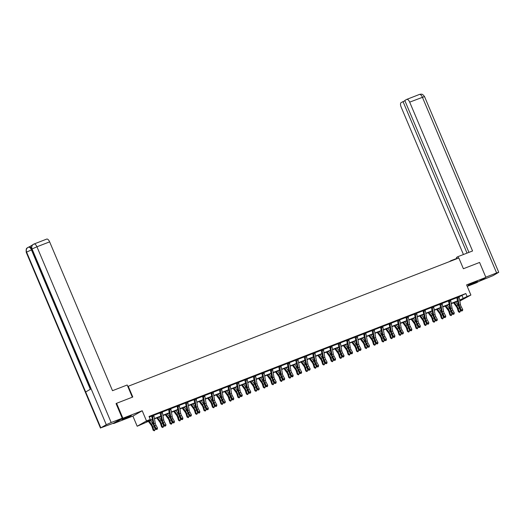 <?xml version="1.0" encoding="UTF-8"?>
<svg xmlns="http://www.w3.org/2000/svg" width="525" height="525" viewBox="0 0 525 525"><rect width="100%" height="100%" fill="white"/><g stroke="black" fill="none" stroke-linecap="round" stroke-linejoin="round"><path stroke-width="0.79" d="M124.714 418.766L131.342 415.669L124.11 418.445L122.003 419.613L124.714 418.766M470.853 284.452L477.481 281.354L470.249 284.13L468.142 285.298L470.853 284.452M152.381 419.659L137.183 426.248L146.495 420.919L150.301 419.442L146.521 421.601L152.322 419.35M113.439 423.216L113.59 423.577L132.891 416.089L137.183 426.248M467.224 286.355L476.582 282.726L485.894 277.39L466.6 284.878L470.892 295.037L459.848 301.042M457.518 301.252L457.748 301.79M46.607 239.131A3.898 1.726 68.8 0 1 46.712 239.085A3.898 1.726 68.8 0 1 49.632 241.854L36.94 246.776L111.175 422.513L122.24 418.222L116.051 403.581L116.589 403.298L122.903 418.241L113.59 423.577M116.589 403.298L132.792 397.012L128.244 386.256L458.837 257.972L463.385 268.734L479.581 262.447L485.894 277.39M128.244 386.256L127.818 386.498M459.04 296.855L465.826 293.527L149.034 416.45L150.301 419.442M149.29 417.053L151.738 416.102L151.515 415.826M153.773 415.308L160.217 412.808M162.251 412.02L168.696 409.52M170.73 408.732L177.174 406.232L176.958 405.956M179.215 405.438L185.66 402.938M187.694 402.15L194.138 399.65M196.173 398.856L202.617 396.355L202.394 396.086M204.652 395.568L211.096 393.067L210.873 392.792M213.13 392.28L219.575 389.78M221.609 388.986L228.053 386.485M230.088 385.698L236.532 383.197M238.567 382.41L245.011 379.903M247.052 379.116L253.49 376.615M255.531 375.828L261.975 373.327M264.009 372.533L270.454 370.033L270.231 369.764M272.488 369.246L278.933 366.745M280.967 365.958L287.411 363.458M289.446 362.663L295.89 360.163M297.924 359.376L304.369 356.875M306.403 356.081L312.848 353.581M314.888 352.793L321.326 350.293M323.367 349.506L329.812 347.005L329.588 346.73M331.846 346.211L338.29 343.711M340.325 342.923L346.769 340.423M348.803 339.629L355.248 337.129M357.282 336.341L363.727 333.841L363.503 333.565M365.761 333.053L372.205 330.553M374.24 329.759L380.684 327.259M382.718 326.471L389.163 323.971L388.946 323.695M391.204 323.177L397.648 320.677M399.683 319.889L406.127 317.389M408.161 316.601L414.606 314.101M416.64 313.307L423.084 310.807L422.861 310.537M425.119 310.019L431.563 307.519M433.598 306.731L440.042 304.231M442.076 303.437L448.521 300.937L448.298 300.661M450.555 300.149L456.999 297.649M458.988 296.632L456.862 297.458M450.509 299.919L448.376 300.746M442.03 303.214L439.898 304.041M433.552 306.502L431.419 307.328M425.073 309.796L422.94 310.623M416.594 313.084L414.383 313.825M408.115 316.372L405.904 317.113M399.63 319.666L397.504 320.493M391.151 322.954L389.025 323.781M382.673 326.248L380.467 326.983M374.194 329.536L371.982 330.277M365.715 332.824L363.582 333.651M357.236 336.118L355.103 336.945M348.758 339.406L346.546 340.148M340.279 342.694L338.146 343.521M331.793 345.988L329.667 346.815M323.315 349.276L321.11 350.017M314.836 352.57L312.631 353.312M306.357 355.858L304.224 356.685M297.878 359.146L295.746 359.973M289.4 362.44L287.188 363.182M280.921 365.728L278.788 366.555M272.442 369.023L270.309 369.849M263.963 372.31L261.752 373.052M255.478 375.598L253.273 376.34M246.999 378.892L244.873 379.719M238.521 382.18L236.388 383.007M230.042 385.475L227.83 386.21M221.563 388.762L219.43 389.589M213.084 392.05L210.952 392.877M204.606 395.345L202.473 396.172M196.127 398.633L193.915 399.374M187.642 401.92L185.515 402.747M179.163 405.215L177.037 406.042M170.684 408.502L168.479 409.244M162.205 411.797L160.072 412.624M153.727 415.085L151.594 415.912M132.891 416.089L142.203 410.753L122.903 418.241M142.203 410.753L146.495 420.919M465.826 293.527L467.086 296.513L470.892 295.037M459.788 300.694L461.547 299.69L459.736 300.392M457.642 301.206L451.257 303.68M449.164 304.493L442.772 306.974M440.685 307.781L434.293 310.262M432.206 311.076L425.814 313.55M423.721 314.363L417.336 316.844M415.242 317.651L408.857 320.132M406.763 320.946L400.378 323.426M398.285 324.233L391.899 326.714M389.806 327.528L383.421 330.002M381.327 330.816L374.935 333.296M372.848 334.103L366.457 336.584M364.37 337.398L357.978 339.878M355.891 340.686L349.499 343.166M347.406 343.98L341.02 346.454M338.927 347.268L332.542 349.748M330.448 350.556L324.063 353.036M321.969 353.85L315.584 356.324M313.491 357.138L307.099 359.618M305.012 360.432L298.62 362.906M296.533 363.72L290.141 366.201M288.054 367.008L281.662 369.488M279.569 370.302L273.184 372.776M271.09 373.59L264.705 376.071M262.612 376.878L256.226 379.358M254.133 380.172L247.748 382.653M245.654 383.46L239.269 385.941M237.175 386.754L230.783 389.228M228.697 390.042L222.305 392.523M220.218 393.33L213.826 395.811M211.732 396.624L205.347 399.105M203.254 399.912L196.868 402.393M194.775 403.207L188.39 405.681M186.296 406.494L179.911 408.975M177.817 409.782L171.432 412.263M169.339 413.077L162.947 415.551M160.86 416.364L154.468 418.845M459.677 300.09L467.086 296.513M154.416 418.543L160.801 416.062M162.894 415.249L169.286 412.768M171.373 411.961L177.765 409.48M179.852 408.667L186.244 406.192M188.331 405.379L194.723 402.898M196.816 402.091L203.201 399.61M205.295 398.797L211.68 396.316M213.773 395.509L220.159 393.028M222.252 392.214L228.637 389.74M230.731 388.927L237.123 386.446M239.21 385.639L245.602 383.158M247.688 382.344L254.08 379.87M256.167 379.057L262.559 376.576M264.652 375.762L271.038 373.288M273.131 372.474L279.517 369.994M281.61 369.187L287.995 366.706M290.089 365.892L296.474 363.418M298.567 362.604L304.959 360.124M307.046 359.317L313.438 356.836M315.525 356.022L321.917 353.542M324.004 352.734L330.396 350.254M332.489 349.44L338.874 346.966M340.968 346.152L347.353 343.672M349.447 342.864L355.832 340.384M357.925 339.57L364.311 337.089M366.404 336.282L372.789 333.802M374.883 332.988L381.275 330.514M383.362 329.7L389.753 327.219M391.84 326.412L398.232 323.932M400.319 323.118L406.711 320.637M408.804 319.83L415.19 317.349M417.283 316.536L423.668 314.062M425.762 313.248L432.147 310.767M434.241 309.96L440.626 307.479M442.719 306.666L449.111 304.192M451.198 303.378L457.59 300.897M462.046 295.687L463.312 298.679M457.485 297.098L457.636 297.262A2.277 1.004 68.8 0 1 457.872 298.115L459.145 305.215A3.248 1.437 -111.2 0 0 459.9 307.335L461.377 310.026L462.735 309.501L461.258 306.803L459.9 307.335M461.258 306.803A3.248 1.437 -111.2 0 1 460.504 304.69L459.231 297.583A2.277 1.004 68.8 0 0 458.994 296.737L457.498 297.111M462.033 310.787L462.577 310.577L462.033 310.787L461.377 310.026L460.904 310.708L459.428 308.017A4.876 2.152 68.8 0 1 458.292 304.841L456.783 297.373M457.636 297.262L456.993 297.623M460.904 310.708L461.842 311.062M462.577 310.577L462.735 309.501M453.548 302.787L456.468 306.751A3.248 1.437 68.8 0 1 457.446 308.739L458.377 311.745L459.132 311.725L458.2 308.72A4.876 2.152 -111.2 0 0 456.73 305.74L454.335 302.485M459.559 312.375L459.132 311.725L460.491 311.2L459.559 312.375L458.377 311.745M460.491 311.2L459.605 308.339M458.548 305.904A4.876 2.152 -111.2 0 0 458.089 305.215L455.693 301.96M474.423 282.338L470.984 283.795M470.328 284.091L475.092 282.076M128.284 416.653L124.845 418.11M124.189 418.405L128.953 416.391M458.489 258.11L457.885 256.673L456.435 257.499L456.947 258.707M457.885 256.673L472.559 250.976L409.69 102.139A3.898 1.726 -111.2 0 0 406.77 99.369A3.898 1.726 -111.2 0 0 406.665 99.415L404.788 100.492L468.95 252.381M450.903 261.05L450.772 260.748L449.361 261.653M450.772 260.748L456.816 258.398M498.75 272.285L496.617 272.954L422.382 97.217A3.898 1.726 -111.2 0 0 419.462 94.441L420.735 94.165C421.496 94.539 421.844 93.115 424.515 96.547L498.75 272.285L492.949 275.671L478.846 281.426M496.617 272.954L485.796 277.154M404.906 100.774L401.126 102.592A3.898 1.726 -111.2 0 0 401.133 107.041L463.431 254.52M403.003 101.515L467.04 253.122M132.333 397.189L127.181 384.996L112.507 390.692L49.632 241.854M111.175 422.513L106.286 424.699L91.133 388.835L85.673 391.965L100.826 427.829L106.286 424.699M100.826 427.829L113.682 423.124L122.24 418.222M32.484 245.011L29.229 246.881M29.177 246.907A3.898 1.726 68.8 0 1 29.282 246.855A3.898 1.726 68.8 0 1 31.454 248.246M31.94 249.729L31.467 249.913C30.496 247.846 29.492 246.934 28.442 247.19L29.282 246.855M90.339 389.288L31.467 249.913L26.591 252.092C25.869 249.834 26.447 248.22 28.317 247.249L28.442 247.19M85.673 391.965L26.591 252.092L26.25 252.348C25.745 246.73 27.648 248.502 27.897 247.446L28.317 247.249M91.133 388.835L32.051 248.962L31.723 249.211C31.218 243.593 33.134 245.365 33.364 244.315L34.02 244.007A3.898 1.726 -111.2 0 1 36.94 246.776L32.051 248.962C31.329 246.711 31.913 245.09 33.797 244.112L33.915 244.059A3.898 1.726 -111.2 0 1 34.02 244.007L46.712 239.085M33.403 244.296L33.797 244.112M452.78 310.098A3.248 1.437 -111.2 0 1 452.025 307.985L450.752 300.877A2.277 1.004 68.8 0 0 450.516 300.024L449.151 300.549A2.277 1.004 68.8 0 1 449.393 301.402L450.667 308.51A3.248 1.437 -111.2 0 0 451.421 310.623L452.898 313.313L454.256 312.788L452.78 310.098L451.421 310.623M453.908 314.14L453.364 314.35L453.908 314.14M453.554 314.081L452.898 313.313L452.425 314.002L450.949 311.305A4.876 2.152 68.8 0 1 449.813 308.136L448.514 300.917L449.151 300.549M452.425 314.002L453.364 314.35M454.099 313.871L454.256 312.788M444.301 313.386A3.248 1.437 -111.2 0 1 443.546 311.272L442.273 304.165A2.277 1.004 68.8 0 0 442.03 303.312L440.672 303.844A2.277 1.004 68.8 0 1 440.915 304.69L442.188 311.798A3.248 1.437 -111.2 0 0 442.942 313.917L444.419 316.608L445.777 316.076L444.301 313.386L442.942 313.917M445.075 317.369L445.62 317.159L445.075 317.369L444.419 316.608L443.947 317.29L442.47 314.6A4.876 2.152 68.8 0 1 441.335 311.423L439.819 303.955M440.672 303.844L440.035 304.205M443.947 317.29L444.885 317.645M445.62 317.159L445.777 316.076M445.069 306.082L447.989 310.045A3.248 1.437 68.8 0 1 448.967 312.027L449.899 315.033L450.647 315.013L449.722 312.007A4.876 2.152 -111.2 0 0 448.252 309.028L445.856 305.773M451.08 315.663L450.647 315.013L452.005 314.488L451.08 315.663L449.899 315.033M452.005 314.488L451.126 311.633M450.069 309.199A4.876 2.152 -111.2 0 0 449.61 308.503L447.215 305.248M436.59 309.369L439.51 313.333A3.248 1.437 68.8 0 1 440.488 315.322L441.413 318.327L442.168 318.308L441.243 315.302A4.876 2.152 -111.2 0 0 439.773 312.322L437.377 309.067M442.601 318.951L442.168 318.308L443.527 317.776L442.601 318.951L441.413 318.327M443.527 317.776L442.647 314.921M441.591 312.487A4.876 2.152 -111.2 0 0 441.131 311.791L438.736 308.536M432.049 306.967L432.193 307.132A2.277 1.004 68.8 0 1 432.436 307.985L433.709 315.092A3.248 1.437 -111.2 0 0 434.464 317.205L435.94 319.896L437.299 319.371L435.822 316.68L434.464 317.205M435.822 316.68A3.248 1.437 -111.2 0 1 435.067 314.56L433.794 307.453A2.277 1.004 68.8 0 0 433.552 306.607L432.062 306.981M436.597 320.657L437.141 320.447L436.597 320.657L435.94 319.896L435.461 320.578L433.985 317.887A4.876 2.152 68.8 0 1 432.856 314.718L431.34 307.243M432.193 307.132L431.557 307.499M435.461 320.578L436.406 320.933M437.141 320.447L437.299 319.371M427.337 319.968A3.248 1.437 -111.2 0 1 426.589 317.855L425.316 310.748A2.277 1.004 68.8 0 0 425.073 309.894L423.714 310.419A2.277 1.004 68.8 0 1 423.951 311.272L425.23 318.38A3.248 1.437 -111.2 0 0 425.978 320.493L427.455 323.19L428.82 322.658L427.337 319.968L425.978 320.493M428.472 324.01L427.928 324.22L428.472 324.01M428.118 323.951L427.455 323.19L426.983 323.873L425.506 321.175A4.876 2.152 68.8 0 1 424.377 318.006L423.078 310.787L423.714 310.419M426.983 323.873L427.928 324.22M428.663 323.741L428.82 322.658M415.091 313.55L415.236 313.714A2.277 1.004 68.8 0 1 415.472 314.56L416.745 321.668A3.248 1.437 -111.2 0 0 417.5 323.787L418.976 326.478L420.335 325.953L418.858 323.256L417.5 323.787M418.858 323.256A3.248 1.437 -111.2 0 1 418.103 321.142L416.83 314.035A2.277 1.004 68.8 0 0 416.594 313.182L416.587 312.972M419.993 327.305L419.449 327.515L419.993 327.305M419.639 327.239L418.976 326.478L418.504 327.16L417.027 324.47A4.876 2.152 68.8 0 1 415.898 321.293L414.468 313.924M415.236 313.714L414.599 314.075M418.504 327.16L419.449 327.515M420.184 327.029L420.335 325.953M428.111 312.664L431.025 316.621A3.248 1.437 68.8 0 1 432.009 318.609L432.935 321.615L433.689 321.595L432.758 318.59A4.876 2.152 -111.2 0 0 431.294 315.61L428.899 312.355M434.123 322.245L433.689 321.595L435.048 321.07L434.123 322.245L432.935 321.615M435.048 321.07L434.168 318.216M433.112 315.781A4.876 2.152 -111.2 0 0 432.652 315.085L430.257 311.83M419.633 315.952L422.546 319.915A3.248 1.437 68.8 0 1 423.524 321.904L424.456 324.903L425.211 324.89L424.279 321.884A4.876 2.152 -111.2 0 0 422.815 318.898L420.42 315.65M425.637 325.533L425.211 324.89L426.569 324.358L425.637 325.533L424.456 324.903M426.569 324.358L425.683 321.503M424.633 319.069A4.876 2.152 -111.2 0 0 424.174 318.373L421.778 315.118M411.154 319.239L414.067 323.203A3.248 1.437 68.8 0 1 415.045 325.192L415.977 328.197L416.732 328.178L415.8 325.172A4.876 2.152 -111.2 0 0 414.337 322.192L411.941 318.938M417.158 328.821L416.732 328.178L418.09 327.652L417.158 328.821L415.977 328.197M418.09 327.652L417.204 324.791M416.148 322.357A4.876 2.152 -111.2 0 0 415.695 321.668L413.3 318.412M410.379 326.55A3.248 1.437 -111.2 0 1 409.625 324.43L408.352 317.33A2.277 1.004 68.8 0 0 408.115 316.477L406.757 317.002A2.277 1.004 68.8 0 1 406.993 317.855L408.266 324.962A3.248 1.437 -111.2 0 0 409.021 327.075L410.498 329.766L411.856 329.241L410.379 326.55L409.021 327.075M411.515 330.592L410.97 330.803L411.515 330.592M411.16 330.533L410.498 329.766L410.025 330.455L408.548 327.757A4.876 2.152 68.8 0 1 407.42 324.588L405.989 317.212M406.757 317.002L406.12 317.369M410.025 330.455L410.97 330.803M411.698 330.317L411.856 329.241M402.675 322.534L405.589 326.498A3.248 1.437 68.8 0 1 406.567 328.479L407.498 331.485L408.253 331.465L407.321 328.46A4.876 2.152 -111.2 0 0 405.851 325.48L403.456 322.225M408.68 332.115L408.253 331.465L409.612 330.94L408.68 332.115L407.498 331.485M409.612 330.94L408.726 328.086M407.669 325.651A4.876 2.152 -111.2 0 0 407.21 324.955L404.821 321.7M398.134 320.132L398.278 320.296A2.277 1.004 68.8 0 1 398.514 321.142L399.788 328.25A3.248 1.437 -111.2 0 0 400.542 330.369L402.019 333.06L403.377 332.528L401.901 329.838L400.542 330.369M401.901 329.838A3.248 1.437 -111.2 0 1 401.146 327.725L399.873 320.618A2.277 1.004 68.8 0 0 399.637 319.764L398.14 320.138M402.675 333.821L403.22 333.611L402.675 333.821L402.019 333.06L401.546 333.743L400.07 331.052A4.876 2.152 68.8 0 1 398.941 327.876L397.425 320.408M398.278 320.296L397.642 320.657M401.546 333.743L402.491 334.097M403.22 333.611L403.377 332.528M394.196 325.822L397.11 329.785A3.248 1.437 68.8 0 1 398.088 331.774L399.02 334.779L399.774 334.76L398.842 331.754A4.876 2.152 -111.2 0 0 397.373 328.775L394.977 325.52M400.201 335.403L399.774 334.76L401.133 334.228L400.201 335.403L399.02 334.779M401.133 334.228L400.247 331.373M399.19 328.939A4.876 2.152 -111.2 0 0 398.731 328.243L396.336 324.988M393.422 333.132A3.248 1.437 -111.2 0 1 392.667 331.012L391.394 323.905A2.277 1.004 68.8 0 0 391.158 323.059L389.799 323.584A2.277 1.004 68.8 0 1 390.036 324.437L391.309 331.544A3.248 1.437 -111.2 0 0 392.063 333.657L393.54 336.348L394.898 335.823L393.422 333.132L392.063 333.657M394.551 337.175L394.006 337.385L394.551 337.175M394.196 337.109L393.54 336.348L393.067 337.03L391.591 334.34A4.876 2.152 68.8 0 1 390.456 331.17L389.163 323.951L389.799 323.584M393.067 337.03L394.006 337.385M394.741 336.899L394.898 335.823M385.717 329.116L388.631 333.073A3.248 1.437 68.8 0 1 389.609 335.062L390.541 338.067L391.296 338.048L390.364 335.042A4.876 2.152 -111.2 0 0 388.894 332.062L386.498 328.808M391.722 338.697L391.296 338.048L392.654 337.523L391.722 338.697L390.541 338.067M392.654 337.523L391.768 334.668M390.712 332.227A4.876 2.152 -111.2 0 0 390.252 331.537L387.857 328.283M384.943 336.42A3.248 1.437 -111.2 0 1 384.188 334.307L382.915 327.2A2.277 1.004 68.8 0 0 382.679 326.347L381.321 326.872A2.277 1.004 68.8 0 1 381.557 327.725L382.83 334.832A3.248 1.437 -111.2 0 0 383.585 336.945L385.061 339.642L386.42 339.111L384.943 336.42L383.585 336.945M386.072 340.462L385.527 340.673L386.072 340.462M385.717 340.403L385.061 339.642L384.589 340.325L383.112 337.627A4.876 2.152 68.8 0 1 381.977 334.458L380.553 327.082M381.321 326.872L380.678 327.239M384.589 340.325L385.527 340.673M386.262 340.193L386.42 339.111M377.232 332.404L380.152 336.367A3.248 1.437 68.8 0 1 381.13 338.349L382.062 341.355L382.81 341.335L381.885 338.336A4.876 2.152 -111.2 0 0 380.415 335.35L378.02 332.102M383.243 341.985L382.81 341.335L384.175 340.81L383.243 341.985L382.062 341.355M384.175 340.81L383.289 337.956M382.233 335.521A4.876 2.152 -111.2 0 0 381.773 334.825L379.378 331.57M372.691 330.002L372.835 330.166A2.277 1.004 68.8 0 1 373.078 331.012L374.351 338.12A3.248 1.437 -111.2 0 0 375.106 340.239L376.583 342.93L377.941 342.405L376.464 339.708L375.106 340.239M376.464 339.708A3.248 1.437 -111.2 0 1 375.71 337.595L374.437 330.488A2.277 1.004 68.8 0 0 374.194 329.634L374.187 329.418M377.593 343.757L377.048 343.967L377.593 343.757M377.239 343.691L376.583 342.93L376.11 343.613L374.633 340.922A4.876 2.152 68.8 0 1 373.498 337.746L372.074 330.369M372.835 330.166L372.199 330.527M376.11 343.613L377.048 343.967M377.783 343.481L377.941 342.405M368.753 335.692L371.674 339.655A3.248 1.437 68.8 0 1 372.652 341.644L373.577 344.649L374.332 344.63L373.406 341.624A4.876 2.152 -111.2 0 0 371.936 338.645L369.541 335.39M374.765 345.273L374.332 344.63L375.69 344.105L374.765 345.273L373.577 344.649M375.69 344.105L374.811 341.243M373.754 338.809A4.876 2.152 -111.2 0 0 373.295 338.113L370.899 334.865M364.212 333.29L364.357 333.454A2.277 1.004 68.8 0 1 364.599 334.307L365.873 341.414A3.248 1.437 -111.2 0 0 366.627 343.527L368.104 346.218L369.462 345.693L367.986 343.002L366.627 343.527M367.986 343.002A3.248 1.437 -111.2 0 1 367.231 340.883L365.958 333.775A2.277 1.004 68.8 0 0 365.715 332.929L364.225 333.303M369.114 347.045L368.57 347.255L369.114 347.045M368.76 346.986L368.104 346.218L367.631 346.9L366.148 344.21A4.876 2.152 68.8 0 1 365.019 341.04L363.72 333.821L364.357 333.454M367.631 346.9L368.57 347.255M369.305 346.769L369.462 345.693M360.275 338.986L363.195 342.95A3.248 1.437 68.8 0 1 364.173 344.932L365.098 347.937L365.853 347.917L364.921 344.912A4.876 2.152 -111.2 0 0 363.458 341.933L361.062 338.678M366.286 348.567L365.853 347.917L367.211 347.392L366.286 348.567L365.098 347.937M367.211 347.392L366.332 344.538M365.275 342.103A4.876 2.152 -111.2 0 0 364.816 341.408L362.421 338.152M355.733 336.584L355.878 336.748A2.277 1.004 68.8 0 1 356.114 337.595L357.394 344.702A3.248 1.437 -111.2 0 0 358.142 346.815L359.618 349.512L360.983 348.981L359.507 346.29L358.142 346.815M359.507 346.29A3.248 1.437 -111.2 0 1 358.752 344.177L357.479 337.07A2.277 1.004 68.8 0 0 357.236 336.217L355.74 336.591M360.281 350.273L360.826 350.063L360.281 350.273L359.618 349.512L359.146 350.195L357.669 347.504A4.876 2.152 68.8 0 1 356.541 344.328L355.025 336.86M355.878 336.748L355.241 337.109M359.146 350.195L360.091 350.549M360.826 350.063L360.983 348.981M351.796 342.274L354.71 346.238A3.248 1.437 68.8 0 1 355.694 348.226L356.619 351.232L357.374 351.212L356.442 348.206A4.876 2.152 -111.2 0 0 354.979 345.227L352.583 341.972M357.801 351.855L357.374 351.212L358.733 350.68L357.801 351.855L356.619 351.232M358.733 350.68L357.847 347.826M356.797 345.391A4.876 2.152 -111.2 0 0 356.337 344.695L353.942 341.44M351.022 349.578A3.248 1.437 -111.2 0 1 350.273 347.465L348.994 340.358A2.277 1.004 68.8 0 0 348.758 339.511L347.399 340.036A2.277 1.004 68.8 0 1 347.635 340.889L348.908 347.996A3.248 1.437 -111.2 0 0 349.663 350.109L351.14 352.8L352.498 352.275L351.022 349.578L349.663 350.109M352.157 353.627L351.612 353.837L352.157 353.627M351.803 353.561L351.14 352.8L350.667 353.483L349.191 350.792A4.876 2.152 68.8 0 1 348.062 347.622L346.631 340.246M347.399 340.036L346.762 340.403M350.667 353.483L351.612 353.837M352.347 353.351L352.498 352.275M343.317 345.568L346.231 349.525A3.248 1.437 68.8 0 1 347.209 351.514L348.141 354.519L348.895 354.5L347.963 351.494A4.876 2.152 -111.2 0 0 346.5 348.515L344.105 345.26M349.322 355.149L348.895 354.5L350.254 353.975L349.322 355.149L348.141 354.519M350.254 353.975L349.368 351.113M348.318 348.679A4.876 2.152 -111.2 0 0 347.858 347.99L345.463 344.735M338.776 343.166L338.92 343.324A2.277 1.004 68.8 0 1 339.157 344.177L340.43 351.284A3.248 1.437 -111.2 0 0 341.184 353.397L342.661 356.088L344.019 355.563L342.543 352.872L341.184 353.397M342.543 352.872A3.248 1.437 -111.2 0 1 341.788 350.759L340.515 343.652A2.277 1.004 68.8 0 0 340.279 342.799L338.783 343.173M343.324 356.856L343.862 356.646L343.324 356.856L342.661 356.088L342.188 356.777L340.712 354.08A4.876 2.152 68.8 0 1 339.583 350.91L338.067 343.435M338.92 343.324L338.284 343.691M342.188 356.777L343.133 357.125M343.862 356.646L344.019 355.563M334.838 348.856L337.752 352.82A3.248 1.437 68.8 0 1 338.73 354.802L339.662 357.807L340.417 357.788L339.485 354.782A4.876 2.152 -111.2 0 0 338.015 351.803L335.619 348.548M340.843 358.437L340.417 357.788L341.775 357.262L340.843 358.437L339.662 357.807M341.775 357.262L340.889 354.408M339.833 351.973A4.876 2.152 -111.2 0 0 339.38 351.277L336.984 348.023M334.064 356.16A3.248 1.437 -111.2 0 1 333.309 354.047L332.036 346.94A2.277 1.004 68.8 0 0 331.8 346.087L330.442 346.618A2.277 1.004 68.8 0 1 330.678 347.465L331.951 354.572A3.248 1.437 -111.2 0 0 332.706 356.692L334.182 359.382L335.541 358.857L334.064 356.16L332.706 356.692M335.193 360.209L334.655 360.419L335.193 360.209M334.838 360.143L334.182 359.382L333.71 360.065L332.233 357.374A4.876 2.152 68.8 0 1 331.104 354.198L329.805 346.979L330.442 346.618M333.71 360.065L334.655 360.419M335.383 359.933L335.541 358.857M326.36 352.144L329.273 356.108A3.248 1.437 68.8 0 1 330.251 358.096L331.183 361.102L331.938 361.082L331.006 358.076A4.876 2.152 -111.2 0 0 329.536 355.097L327.141 351.842M332.364 361.725L331.938 361.082L333.296 360.55L332.364 361.725L331.183 361.102M333.296 360.55L332.41 357.696M331.354 355.261A4.876 2.152 -111.2 0 0 330.894 354.565L328.499 351.31M325.585 359.454A3.248 1.437 -111.2 0 1 324.831 357.335L323.558 350.227A2.277 1.004 68.8 0 0 323.321 349.381L321.963 349.906A2.277 1.004 68.8 0 1 322.199 350.759L323.472 357.866A3.248 1.437 -111.2 0 0 324.227 359.979L325.703 362.67L327.062 362.145L325.585 359.454L324.227 359.979M326.714 363.497L326.176 363.707L326.714 363.497M326.36 363.438L325.703 362.67L325.231 363.352L323.754 360.662A4.876 2.152 68.8 0 1 322.619 357.492L321.195 350.116M321.963 349.906L321.326 350.273M325.231 363.352L326.176 363.707M326.904 363.221L327.062 362.145M317.881 355.438L320.795 359.395A3.248 1.437 68.8 0 1 321.772 361.384L322.704 364.389L323.459 364.37L322.527 361.364A4.876 2.152 -111.2 0 0 321.057 358.385L318.662 355.13M323.886 365.019L323.459 364.37L324.817 363.845L323.886 365.019L322.704 364.389M324.817 363.845L323.932 360.99M322.875 358.555A4.876 2.152 -111.2 0 0 322.416 357.86L320.02 354.605M313.333 353.036L313.484 353.194A2.277 1.004 68.8 0 1 313.72 354.047L314.993 361.154A3.248 1.437 -111.2 0 0 315.748 363.267L317.225 365.964L318.583 365.433L317.107 362.742L315.748 363.267M317.107 362.742A3.248 1.437 -111.2 0 1 316.352 360.629L315.079 353.522A2.277 1.004 68.8 0 0 314.842 352.669L314.836 352.452M318.235 366.785L317.691 367.001L318.235 366.785M317.881 366.726L317.225 365.964L316.752 366.647L315.276 363.956A4.876 2.152 68.8 0 1 314.14 360.78L312.716 353.404M313.484 353.194L312.841 353.561M316.752 366.647L317.691 367.001M318.426 366.516L318.583 365.433M309.396 358.726L312.316 362.69A3.248 1.437 68.8 0 1 313.294 364.678L314.226 367.684L314.974 367.664L314.048 364.658A4.876 2.152 -111.2 0 0 312.578 361.679L310.183 358.424M315.407 368.307L314.974 367.664L316.339 367.133L315.407 368.307L314.226 367.684M316.339 367.133L315.453 364.278M314.396 361.843A4.876 2.152 -111.2 0 0 313.937 361.148L311.542 357.892M304.854 356.324L304.999 356.488A2.277 1.004 68.8 0 1 305.242 357.341L306.515 364.442A3.248 1.437 -111.2 0 0 307.269 366.562L308.746 369.252L310.104 368.727L308.628 366.03L307.269 366.562M308.628 366.03A3.248 1.437 -111.2 0 1 307.873 363.917L306.6 356.81A2.277 1.004 68.8 0 0 306.364 355.963L306.351 355.747M309.402 370.013L309.947 369.803L309.402 370.013L308.746 369.252L308.273 369.935L306.797 367.244A4.876 2.152 68.8 0 1 305.662 364.068L304.146 356.6M304.999 356.488L304.362 356.849M308.273 369.935L309.212 370.289M309.947 369.803L310.104 368.727M300.917 362.014L303.837 365.977A3.248 1.437 68.8 0 1 304.815 367.966L305.747 370.972L306.495 370.952L305.57 367.946A4.876 2.152 -111.2 0 0 304.1 364.967L301.704 361.712M306.928 371.602L306.495 370.952L307.853 370.427L306.928 371.602L305.747 370.972M307.853 370.427L306.974 367.566M305.918 365.131A4.876 2.152 -111.2 0 0 305.458 364.442L303.063 361.187M296.376 359.612L296.52 359.776A2.277 1.004 68.8 0 1 296.763 360.629L298.036 367.736A3.248 1.437 -111.2 0 0 298.791 369.849L300.267 372.54L301.626 372.015L300.149 369.324L298.791 369.849M300.149 369.324A3.248 1.437 -111.2 0 1 299.394 367.211L298.121 360.104A2.277 1.004 68.8 0 0 297.878 359.251L296.389 359.625M300.923 373.308L301.468 373.098L300.923 373.308L300.267 372.54L299.795 373.229L298.318 370.532A4.876 2.152 68.8 0 1 297.183 367.362L295.667 359.887M296.52 359.776L295.883 360.143M299.795 373.229L300.733 373.577M301.468 373.098L301.626 372.015M292.438 365.308L295.358 369.272A3.248 1.437 68.8 0 1 296.336 371.254L297.262 374.259L298.016 374.24L297.091 371.234A4.876 2.152 -111.2 0 0 295.621 368.255L293.226 365M298.449 374.889L298.016 374.24L299.375 373.715L298.449 374.889L297.262 374.259M299.375 373.715L298.495 370.86M297.439 368.425A4.876 2.152 -111.2 0 0 296.979 367.73L294.584 364.475M291.67 372.612A3.248 1.437 -111.2 0 1 290.916 370.499L289.642 363.392A2.277 1.004 68.8 0 0 289.4 362.539L288.041 363.07A2.277 1.004 68.8 0 1 288.284 363.917L289.557 371.024A3.248 1.437 -111.2 0 0 290.312 373.144L291.788 375.834L293.147 375.303L291.67 372.612L290.312 373.144M292.799 376.661L292.254 376.871L292.799 376.661M292.445 376.596L291.788 375.834L291.309 376.517L289.833 373.826A4.876 2.152 68.8 0 1 288.704 370.65L287.28 363.274M288.041 363.07L287.405 363.431M291.309 376.517L292.254 376.871M292.989 376.386L293.147 375.303M283.959 368.596L286.873 372.56A3.248 1.437 68.8 0 1 287.858 374.548L288.783 377.554L289.537 377.534L288.606 374.528A4.876 2.152 -111.2 0 0 287.142 371.549L284.747 368.294M289.964 378.177L289.537 377.534L290.896 377.002L289.964 378.177L288.783 377.554M290.896 377.002L290.017 374.148M288.96 371.713A4.876 2.152 -111.2 0 0 288.501 371.017L286.105 367.762M279.418 366.194L279.562 366.358A2.277 1.004 68.8 0 1 279.799 367.211L281.072 374.318A3.248 1.437 -111.2 0 0 281.827 376.432L283.303 379.122L284.662 378.597L283.185 375.907L281.827 376.432M283.185 375.907A3.248 1.437 -111.2 0 1 282.437 373.787L281.157 366.68A2.277 1.004 68.8 0 0 280.921 365.833L279.425 366.207M283.966 379.883L284.511 379.673L283.966 379.883L283.303 379.122L282.831 379.805L281.354 377.114A4.876 2.152 68.8 0 1 280.225 373.944L278.709 366.47M279.562 366.358L278.926 366.726M282.831 379.805L283.776 380.159M284.511 379.673L284.662 378.597M275.481 371.89L278.394 375.848A3.248 1.437 68.8 0 1 279.372 377.836L280.304 380.842L281.059 380.822L280.127 377.816A4.876 2.152 -111.2 0 0 278.663 374.837L276.268 371.582M281.485 381.472L281.059 380.822L282.417 380.297L281.485 381.472L280.304 380.842M282.417 380.297L281.531 377.442M280.481 375.008A4.876 2.152 -111.2 0 0 280.022 374.312L277.627 371.057M274.706 379.194A3.248 1.437 -111.2 0 1 273.952 377.081L272.678 369.974A2.277 1.004 68.8 0 0 272.442 369.121L271.084 369.646A2.277 1.004 68.8 0 1 271.32 370.499L272.593 377.606A3.248 1.437 -111.2 0 0 273.348 379.719L274.824 382.417L276.183 381.885L274.706 379.194L273.348 379.719M275.842 383.237L275.297 383.453L275.842 383.237M275.487 383.178L274.824 382.417L274.352 383.099L272.875 380.402A4.876 2.152 68.8 0 1 271.747 377.232L270.447 370.013L271.084 369.646M274.352 383.099L275.297 383.453M276.025 382.968L276.183 381.885M267.002 375.178L269.916 379.142A3.248 1.437 68.8 0 1 270.893 381.13L271.825 384.129L272.58 384.116L271.648 381.111A4.876 2.152 -111.2 0 0 270.178 378.125L267.789 374.876M273.007 384.759L272.58 384.116L273.938 383.585L273.007 384.759L271.825 384.129M273.938 383.585L273.053 380.73M271.996 378.295A4.876 2.152 -111.2 0 0 271.543 377.6L269.148 374.345M266.228 382.482A3.248 1.437 -111.2 0 1 265.473 380.369L264.2 373.262A2.277 1.004 68.8 0 0 263.963 372.409L262.605 372.94A2.277 1.004 68.8 0 1 262.841 373.787L264.114 380.894A3.248 1.437 -111.2 0 0 264.869 383.014L266.346 385.704L267.704 385.179L266.228 382.482L264.869 383.014M267.356 386.531L266.818 386.741L267.356 386.531M267.008 386.466L266.346 385.704L265.873 386.387L264.397 383.696A4.876 2.152 68.8 0 1 263.268 380.52L261.837 373.15M262.605 372.94L261.968 373.301M265.873 386.387L266.818 386.741M267.547 386.256L267.704 385.179M258.523 378.466L261.437 382.43A3.248 1.437 68.8 0 1 262.415 384.418L263.347 387.424L264.101 387.404L263.169 384.398A4.876 2.152 -111.2 0 0 261.699 381.419L259.304 378.164M264.528 388.054L264.101 387.404L265.46 386.879L264.528 388.054L263.347 387.424M265.46 386.879L264.574 384.018M263.517 381.583A4.876 2.152 -111.2 0 0 263.058 380.894L260.662 377.639M253.982 376.064L254.126 376.228A2.277 1.004 68.8 0 1 254.363 377.081L255.636 384.188A3.248 1.437 -111.2 0 0 256.39 386.302L257.867 388.992L259.225 388.467L257.749 385.777L256.39 386.302M257.749 385.777A3.248 1.437 -111.2 0 1 256.994 383.657L255.721 376.556A2.277 1.004 68.8 0 0 255.485 375.703L255.478 375.487M258.877 389.819L258.339 390.029L258.877 389.819M258.523 389.76L257.867 388.992L257.394 389.681L255.918 386.984A4.876 2.152 68.8 0 1 254.789 383.814L253.358 376.438M254.126 376.228L253.49 376.596M257.394 389.681L258.339 390.029M259.068 389.543L259.225 388.467M250.044 381.76L252.958 385.724A3.248 1.437 68.8 0 1 253.936 387.706L254.868 390.712L255.623 390.692L254.691 387.686A4.876 2.152 -111.2 0 0 253.221 384.707L250.825 381.452M256.049 391.342L255.623 390.692L256.981 390.167L256.049 391.342L254.868 390.712M256.981 390.167L256.095 387.312M255.038 384.877A4.876 2.152 -111.2 0 0 254.579 384.182L252.184 380.927M245.497 379.358L245.648 379.523A2.277 1.004 68.8 0 1 245.884 380.369L247.157 387.476A3.248 1.437 -111.2 0 0 247.912 389.596L249.388 392.287L250.747 391.755L249.27 389.064L247.912 389.596M249.27 389.064A3.248 1.437 -111.2 0 1 248.515 386.951L247.242 379.844A2.277 1.004 68.8 0 0 247.006 378.991L245.51 379.365M250.044 393.048L250.589 392.838L250.044 393.048L249.388 392.287L248.916 392.969L247.439 390.278A4.876 2.152 68.8 0 1 246.304 387.102L244.794 379.634M245.648 379.523L245.004 379.883M248.916 392.969L249.854 393.323M250.589 392.838L250.747 391.755M241.559 385.048L244.479 389.012A3.248 1.437 68.8 0 1 245.457 391L246.389 394.006L247.144 393.986L246.212 390.981A4.876 2.152 -111.2 0 0 244.742 388.001L242.347 384.746M247.57 394.629L247.144 393.986L248.502 393.455L247.57 394.629L246.389 394.006M248.502 393.455L247.616 390.6M246.56 388.165A4.876 2.152 -111.2 0 0 246.1 387.47L243.705 384.215M237.018 382.646L237.162 382.81A2.277 1.004 68.8 0 1 237.405 383.663L238.678 390.771A3.248 1.437 -111.2 0 0 239.433 392.884L240.909 395.574L242.268 395.049L240.791 392.359L239.433 392.884M240.791 392.359A3.248 1.437 -111.2 0 1 240.037 390.239L238.763 383.132A2.277 1.004 68.8 0 0 238.527 382.285L237.031 382.659M241.566 396.336L242.11 396.126L241.566 396.336L240.909 395.574L240.437 396.257L238.96 393.566A4.876 2.152 68.8 0 1 237.825 390.397L236.309 382.922M237.162 382.81L236.526 383.178M240.437 396.257L241.375 396.611M242.11 396.126L242.268 395.049M233.08 388.342L236.001 392.3A3.248 1.437 68.8 0 1 236.978 394.288L237.91 397.294L238.658 397.274L237.733 394.268A4.876 2.152 -111.2 0 0 236.263 391.289L233.868 388.034M239.092 397.924L238.658 397.274L240.017 396.749L239.092 397.924L237.91 397.294M240.017 396.749L239.137 393.894M238.081 391.453A4.876 2.152 -111.2 0 0 237.622 390.764L235.226 387.509M232.312 395.647A3.248 1.437 -111.2 0 1 231.558 393.533L230.285 386.426A2.277 1.004 68.8 0 0 230.042 385.573L228.683 386.098A2.277 1.004 68.8 0 1 228.926 386.951L230.199 394.058A3.248 1.437 -111.2 0 0 230.954 396.172L232.431 398.869L233.789 398.337L232.312 395.647L230.954 396.172M233.441 399.689L232.897 399.899L233.441 399.689M233.087 399.63L232.431 398.869L231.958 399.551L230.482 396.854A4.876 2.152 68.8 0 1 229.346 393.684L227.922 386.308M228.683 386.098L228.047 386.466M231.958 399.551L232.897 399.899M233.632 399.42L233.789 398.337M224.602 391.63L227.522 395.594A3.248 1.437 68.8 0 1 228.5 397.576L229.425 400.582L230.18 400.562L229.254 397.563A4.876 2.152 -111.2 0 0 227.784 394.577L225.389 391.328M230.613 401.212L230.18 400.562L231.538 400.037L230.613 401.212L229.425 400.582M231.538 400.037L230.659 397.182M229.602 394.748A4.876 2.152 -111.2 0 0 229.143 394.052L226.748 390.797M220.06 389.228L220.205 389.392A2.277 1.004 68.8 0 1 220.448 390.239L221.721 397.346A3.248 1.437 -111.2 0 0 222.475 399.466L223.952 402.157L225.31 401.632L223.834 398.934L222.475 399.466M223.834 398.934A3.248 1.437 -111.2 0 1 223.079 396.821L221.806 389.714A2.277 1.004 68.8 0 0 221.563 388.861L221.557 388.644M224.608 402.918L225.153 402.708L224.608 402.918L223.952 402.157L223.473 402.839L221.996 400.148A4.876 2.152 68.8 0 1 220.868 396.972L219.352 389.504M220.205 389.392L219.568 389.753M223.473 402.839L224.418 403.193M225.153 402.708L225.31 401.632M216.123 394.918L219.037 398.882A3.248 1.437 68.8 0 1 220.021 400.87L220.946 403.876L221.701 403.856L220.769 400.851A4.876 2.152 -111.2 0 0 219.306 397.871L216.91 394.616M222.134 404.499L221.701 403.856L223.059 403.331L222.134 404.499L220.946 403.876M223.059 403.331L222.18 400.47M221.123 398.035A4.876 2.152 -111.2 0 0 220.664 397.34L218.269 394.091M211.582 392.516L211.726 392.68A2.277 1.004 68.8 0 1 211.962 393.533L213.242 400.641A3.248 1.437 -111.2 0 0 213.99 402.754L215.467 405.444L216.832 404.919L215.348 402.229L213.99 402.754M215.348 402.229A3.248 1.437 -111.2 0 1 214.6 400.109L213.327 393.002A2.277 1.004 68.8 0 0 213.084 392.155L211.588 392.529M216.484 406.271L215.939 406.481L216.484 406.271M216.129 406.212L215.467 405.444L214.994 406.127L213.518 403.436A4.876 2.152 68.8 0 1 212.389 400.267L211.089 393.048L211.726 392.68M214.994 406.127L215.939 406.481M216.674 405.996L216.832 404.919M207.644 398.212L210.558 402.176A3.248 1.437 68.8 0 1 211.536 404.158L212.468 407.164L213.222 407.144L212.29 404.138A4.876 2.152 -111.2 0 0 210.827 401.159L208.432 397.904M213.649 407.794L213.222 407.144L214.581 406.619L213.649 407.794L212.468 407.164M214.581 406.619L213.695 403.764M212.645 401.33A4.876 2.152 -111.2 0 0 212.185 400.634L209.79 397.379M206.87 405.517A3.248 1.437 -111.2 0 1 206.115 403.403L204.842 396.296A2.277 1.004 68.8 0 0 204.606 395.443L203.247 395.975A2.277 1.004 68.8 0 1 203.483 396.821L204.757 403.928A3.248 1.437 -111.2 0 0 205.511 406.042L206.988 408.739L208.346 408.207L206.87 405.517L205.511 406.042M208.005 409.559L207.46 409.776L208.005 409.559M207.651 409.5L206.988 408.739L206.515 409.421L205.039 406.731A4.876 2.152 68.8 0 1 203.91 403.554L202.611 396.336L203.247 395.975M206.515 409.421L207.46 409.776M208.189 409.29L208.346 408.207M199.165 401.5L202.079 405.464A3.248 1.437 68.8 0 1 203.057 407.452L203.989 410.458L204.743 410.438L203.812 407.433A4.876 2.152 -111.2 0 0 202.348 404.453L199.953 401.198M205.17 411.082L204.743 410.438L206.102 409.907L205.17 411.082L203.989 410.458M206.102 409.907L205.216 407.052M204.159 404.617A4.876 2.152 -111.2 0 0 203.707 403.922L201.311 400.667M194.624 399.098L194.768 399.262A2.277 1.004 68.8 0 1 195.005 400.116L196.278 407.223A3.248 1.437 -111.2 0 0 197.032 409.336L198.509 412.027L199.868 411.502L198.391 408.811L197.032 409.336M198.391 408.811A3.248 1.437 -111.2 0 1 197.636 406.691L196.363 399.584A2.277 1.004 68.8 0 0 196.127 398.738L196.12 398.521M199.526 412.853L198.982 413.063L199.526 412.853M199.172 412.788L198.509 412.027L198.037 412.709L196.56 410.018A4.876 2.152 68.8 0 1 195.431 406.849L194.001 399.473M194.768 399.262L194.132 399.63M198.037 412.709L198.982 413.063M199.71 412.578L199.868 411.502M190.687 404.795L193.6 408.752A3.248 1.437 68.8 0 1 194.578 410.74L195.51 413.746L196.265 413.726L195.333 410.721A4.876 2.152 -111.2 0 0 193.863 407.741L191.468 404.486M196.691 414.376L196.265 413.726L197.623 413.201L196.691 414.376L195.51 413.746M197.623 413.201L196.737 410.34M195.681 407.905A4.876 2.152 -111.2 0 0 195.221 407.216L192.832 403.961M186.145 402.393L186.29 402.55A2.277 1.004 68.8 0 1 186.526 403.403L187.799 410.511A3.248 1.437 -111.2 0 0 188.554 412.624L190.03 415.321L191.389 414.789L189.912 412.099L188.554 412.624M189.912 412.099A3.248 1.437 -111.2 0 1 189.157 409.986L187.884 402.878A2.277 1.004 68.8 0 0 187.648 402.025L186.152 402.399M190.687 416.082L191.231 415.872L190.687 416.082L190.03 415.321L189.558 416.003L188.081 413.306A4.876 2.152 68.8 0 1 186.952 410.137L185.437 402.662M186.29 402.55L185.653 402.918M189.558 416.003L190.503 416.351M191.231 415.872L191.389 414.789M182.208 408.083L185.122 412.046A3.248 1.437 68.8 0 1 186.099 414.028L187.031 417.034L187.786 417.014L186.854 414.008A4.876 2.152 -111.2 0 0 185.384 411.029L182.989 407.774M188.213 417.664L187.786 417.014L189.144 416.489L188.213 417.664L187.031 417.034M189.144 416.489L188.258 413.634M187.202 411.2A4.876 2.152 -111.2 0 0 186.743 410.504L184.347 407.249M181.433 415.387A3.248 1.437 -111.2 0 1 180.679 413.273L179.406 406.166A2.277 1.004 68.8 0 0 179.169 405.313L177.811 405.845A2.277 1.004 68.8 0 1 178.047 406.691L179.32 413.798A3.248 1.437 -111.2 0 0 180.075 415.918L181.552 418.609L182.91 418.084L181.433 415.387L180.075 415.918M182.562 419.436L182.018 419.646L182.562 419.436M182.208 419.37L181.552 418.609L181.079 419.291L179.602 416.601A4.876 2.152 68.8 0 1 178.467 413.424L177.174 406.206L177.811 405.845M181.079 419.291L182.018 419.646M182.752 419.16L182.91 418.084M173.729 411.37L176.643 415.334A3.248 1.437 68.8 0 1 177.621 417.322L178.552 420.328L179.307 420.308L178.375 417.303A4.876 2.152 -111.2 0 0 176.905 414.323L174.51 411.068M179.734 420.952L179.307 420.308L180.666 419.777L179.734 420.952L178.552 420.328M180.666 419.777L179.78 416.922M178.723 414.488A4.876 2.152 -111.2 0 0 178.264 413.792L175.868 410.543M172.955 418.681A3.248 1.437 -111.2 0 1 172.2 416.561L170.927 409.454A2.277 1.004 68.8 0 0 170.691 408.608L169.332 409.133A2.277 1.004 68.8 0 1 169.568 409.986L170.842 417.093A3.248 1.437 -111.2 0 0 171.596 419.206L173.073 421.897L174.431 421.372L172.955 418.681L171.596 419.206M174.083 422.723L173.539 422.933L174.083 422.723M173.729 422.664L173.073 421.897L172.6 422.579L171.124 419.888A4.876 2.152 68.8 0 1 169.988 416.719L168.564 409.342M169.332 409.133L168.689 409.5M172.6 422.579L173.539 422.933M174.274 422.448L174.431 421.372M165.244 414.665L168.164 418.622A3.248 1.437 68.8 0 1 169.142 420.61L170.074 423.616L170.822 423.596L169.897 420.591A4.876 2.152 -111.2 0 0 168.427 417.611L166.031 414.356M171.255 424.246L170.822 423.596L172.187 423.071L171.255 424.246L170.074 423.616M172.187 423.071L171.301 420.217M170.244 417.782A4.876 2.152 -111.2 0 0 169.785 417.086L167.39 413.831M164.476 421.969A3.248 1.437 -111.2 0 1 163.721 419.856L162.448 412.748A2.277 1.004 68.8 0 0 162.205 411.895L160.847 412.427A2.277 1.004 68.8 0 1 161.09 413.273L162.363 420.381A3.248 1.437 -111.2 0 0 163.118 422.494L164.594 425.191L165.952 424.659L164.476 421.969L163.118 422.494M165.25 425.952L165.795 425.742L165.25 425.952L164.594 425.191L164.122 425.873L162.645 423.183A4.876 2.152 68.8 0 1 161.51 420.007L159.994 412.538M160.847 412.427L160.21 412.788M164.122 425.873L165.06 426.228M165.795 425.742L165.952 424.659M156.765 417.952L159.685 421.916A3.248 1.437 68.8 0 1 160.663 423.905L161.588 426.91L162.343 426.891L161.418 423.885A4.876 2.152 -111.2 0 0 159.948 420.906L157.553 417.651M162.776 427.534L162.343 426.891L163.702 426.359L162.776 427.534L161.588 426.91M163.702 426.359L162.822 423.504M161.766 421.07A4.876 2.152 -111.2 0 0 161.306 420.374L158.911 417.119M152.224 415.551L152.368 415.715A2.277 1.004 68.8 0 1 152.611 416.568L153.884 423.668A3.248 1.437 -111.2 0 0 154.639 425.788L156.115 428.479L157.474 427.954L155.997 425.257L154.639 425.788M155.997 425.257A3.248 1.437 -111.2 0 1 155.243 423.143L153.969 416.036A2.277 1.004 68.8 0 0 153.727 415.19L152.237 415.564M157.126 429.306L156.581 429.516L157.126 429.306M156.772 429.24L156.115 428.479L155.643 429.161L154.16 426.471A4.876 2.152 68.8 0 1 153.031 423.294L151.732 416.082L152.368 415.715M155.643 429.161L156.581 429.516M157.316 429.03L157.474 427.954M148.286 421.24L151.207 425.204A3.248 1.437 68.8 0 1 152.184 427.192L153.11 430.198L153.864 430.178L152.933 427.173A4.876 2.152 -111.2 0 0 151.469 424.193L149.074 420.938M154.298 430.828L153.864 430.178L155.223 429.653L154.298 430.828L153.11 430.198M155.223 429.653L154.343 426.792M153.287 424.358A4.876 2.152 -111.2 0 0 152.827 423.668L150.432 420.413M460.504 304.69L459.145 305.215M459.231 297.583L457.872 298.115M458.2 308.72L459.526 308.201M456.73 305.74L458.089 305.215M424.515 96.547L409.69 102.139M406.77 99.369L419.462 94.441A3.898 1.726 -111.2 0 0 419.357 94.493M452.025 307.985L450.667 308.51M450.752 300.877L449.393 301.402M443.546 311.272L442.188 311.798M442.273 304.165L440.915 304.69M449.722 312.007L451.047 311.496M448.252 309.028L449.61 308.503M441.243 315.302L442.568 314.783M439.773 312.322L441.131 311.791M435.067 314.56L433.709 315.092M433.794 307.453L432.436 307.985M426.589 317.855L425.23 318.38M425.316 310.748L423.951 311.272M416.587 312.985L415.098 313.563M418.103 321.142L416.745 321.668M416.83 314.035L415.472 314.56M432.758 318.59L434.09 318.078M431.294 315.61L432.652 315.085M424.279 321.884L425.611 321.366M422.815 318.898L424.174 318.373M415.8 325.172L417.132 324.653M414.337 322.192L415.695 321.668M409.625 324.43L408.266 324.962M408.352 317.33L406.993 317.855M407.321 328.46L408.653 327.948M405.851 325.48L407.21 324.955M401.146 327.725L399.788 328.25M399.873 320.618L398.514 321.142M398.842 331.754L400.175 331.236M397.373 328.775L398.731 328.243M392.667 331.012L391.309 331.544M391.394 323.905L390.036 324.437M390.364 335.042L391.689 334.53M388.894 332.062L390.252 331.537M384.188 334.307L382.83 334.832M382.915 327.2L381.557 327.725M381.885 338.336L383.211 337.818M380.415 335.35L381.773 334.825M374.187 329.438L372.704 330.015M375.71 337.595L374.351 338.12M374.437 330.488L373.078 331.012M373.406 341.624L374.732 341.106M371.936 338.645L373.295 338.113M367.231 340.883L365.873 341.414M365.958 333.775L364.599 334.307M364.921 344.912L366.253 344.4M363.458 341.933L364.816 341.408M358.752 344.177L357.394 344.702M357.479 337.07L356.114 337.595M356.442 348.206L357.774 347.688M354.979 345.227L356.337 344.695M350.273 347.465L348.908 347.996M348.994 340.358L347.635 340.889M347.963 351.494L349.296 350.976M346.5 348.515L347.858 347.99M341.788 350.759L340.43 351.284M340.515 343.652L339.157 344.177M339.485 354.782L340.817 354.27M338.015 351.803L339.38 351.277M333.309 354.047L331.951 354.572M332.036 346.94L330.678 347.465M331.006 358.076L332.338 357.558M329.536 355.097L330.894 354.565M324.831 357.335L323.472 357.866M323.558 350.227L322.199 350.759M322.527 361.364L323.853 360.852M321.057 358.385L322.416 357.86M314.836 352.465L313.346 353.043M316.352 360.629L314.993 361.154M315.079 353.522L313.72 354.047M314.048 364.658L315.374 364.14M312.578 361.679L313.937 361.148M306.357 355.76L304.868 356.337M307.873 363.917L306.515 364.442M306.6 356.81L305.242 357.341M305.57 367.946L306.895 367.428M304.1 364.967L305.458 364.442M299.394 367.211L298.036 367.736M298.121 360.104L296.763 360.629M297.091 371.234L298.417 370.722M295.621 368.255L296.979 367.73M290.916 370.499L289.557 371.024M289.642 363.392L288.284 363.917M288.606 374.528L289.938 374.01M287.142 371.549L288.501 371.017M282.437 373.787L281.072 374.318M281.157 366.68L279.799 367.211M280.127 377.816L281.459 377.304M278.663 374.837L280.022 374.312M273.952 377.081L272.593 377.606M272.678 369.974L271.32 370.499M271.648 381.111L272.98 380.592M270.178 378.125L271.543 377.6M265.473 380.369L264.114 380.894M264.2 373.262L262.841 373.787M263.169 384.398L264.502 383.88M261.699 381.419L263.058 380.894M255.478 375.5L253.988 376.077M256.994 383.657L255.636 384.188M255.721 376.556L254.363 377.081M254.691 387.686L256.023 387.174M253.221 384.707L254.579 384.182M248.515 386.951L247.157 387.476M247.242 379.844L245.884 380.369M246.212 390.981L247.537 390.462M244.742 388.001L246.1 387.47M240.037 390.239L238.678 390.771M238.763 383.132L237.405 383.663M237.733 394.268L239.059 393.757M236.263 391.289L237.622 390.764M231.558 393.533L230.199 394.058M230.285 386.426L228.926 386.951M229.254 397.563L230.58 397.044M227.784 394.577L229.143 394.052M221.557 388.664L220.073 389.242M223.079 396.821L221.721 397.346M221.806 389.714L220.448 390.239M220.769 400.851L222.101 400.332M219.306 397.871L220.664 397.34M214.6 400.109L213.242 400.641M213.327 393.002L211.962 393.533M212.29 404.138L213.623 403.627M210.827 401.159L212.185 400.634M206.115 403.403L204.757 403.928M204.842 396.296L203.483 396.821M203.812 407.433L205.144 406.914M202.348 404.453L203.707 403.922M196.12 398.534L194.631 399.112M197.636 406.691L196.278 407.223M196.363 399.584L195.005 400.116M195.333 410.721L196.665 410.202M193.863 407.741L195.221 407.216M189.157 409.986L187.799 410.511M187.884 402.878L186.526 403.403M186.854 414.008L188.186 413.497M185.384 411.029L186.743 410.504M180.679 413.273L179.32 413.798M179.406 406.166L178.047 406.691M178.375 417.303L179.701 416.784M176.905 414.323L178.264 413.792M172.2 416.561L170.842 417.093M170.927 409.454L169.568 409.986M169.897 420.591L171.222 420.079M168.427 417.611L169.785 417.086M163.721 419.856L162.363 420.381M162.448 412.748L161.09 413.273M161.418 423.885L162.743 423.367M159.948 420.906L161.306 420.374M155.243 423.143L153.884 423.668M153.969 416.036L152.611 416.568M152.933 427.173L154.265 426.654M151.469 424.193L152.827 423.668M31.723 249.211L90.786 389.032M26.25 252.348L100.485 428.085M28.547 247.144L27.937 247.426"/></g></svg>

